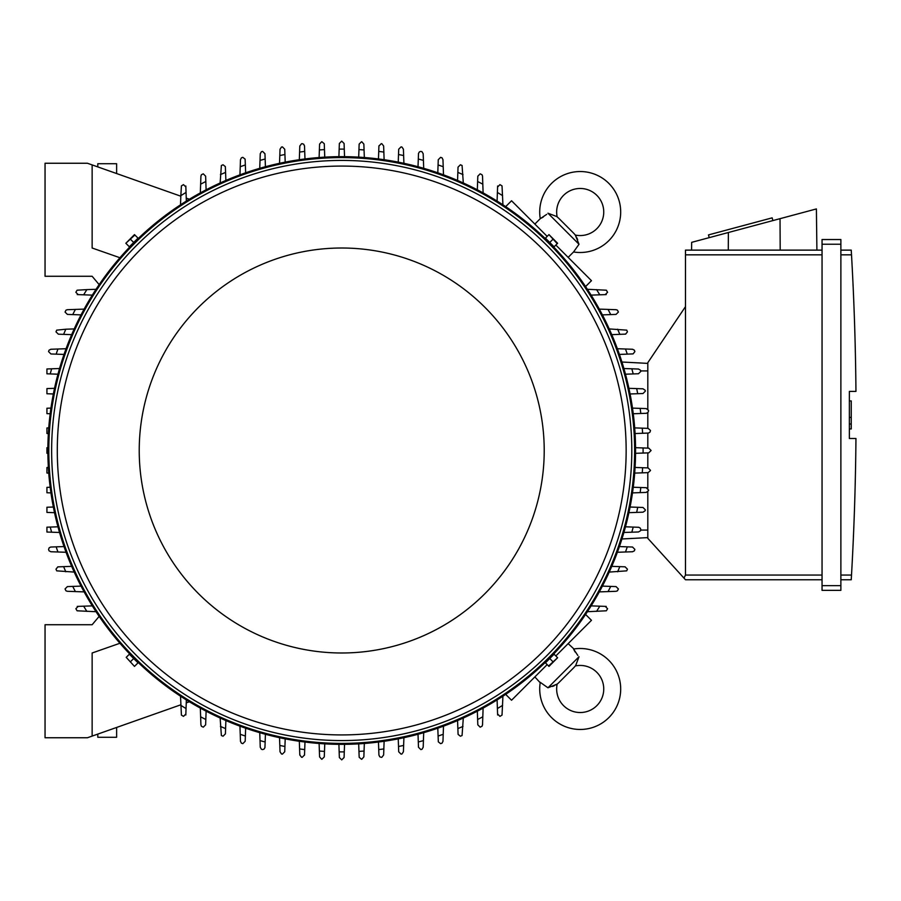 <?xml version="1.0" encoding="UTF-8"?>
<svg xmlns="http://www.w3.org/2000/svg" width="901" height="901" viewBox="0 0 901 901"><rect width="100%" height="100%" fill="white"/><g stroke="black" fill="none" stroke-linecap="round" stroke-linejoin="round"><path stroke-width="1.35" d="M113.335 172.395L115.148 173.026M557.167 684.084A24.485 24.485 0 0 0 559.228 682.237L573.464 668.013A24.485 24.485 0 0 0 575.3 665.952A23.55 23.55 0 0 1 596.856 705.629A23.55 23.55 0 0 1 557.167 684.084L547.954 687.801L540.251 682.327A40.5 40.5 0 0 0 540.195 682.733A40.5 40.5 0 0 0 608.839 717.613A40.5 40.5 0 0 0 573.554 649.035L577.834 655.466M547.954 687.801L579.016 656.728L575.795 665.208M575.232 652.087L574.185 650.308M552.527 686.427L554.374 685.672M555.827 684.94L556.435 684.58M540.195 682.733L534.845 676.921M568.148 643.629L573.948 648.968M585.582 614.448L591.461 620.316L555.827 655.951M547.166 664.611L511.543 700.235L505.664 694.356M48.744 427.896L46.931 427.964L46.931 433.482L48.361 433.539M47.888 453.316L46.931 453.282L46.931 447.718L47.888 447.684M48.744 473.104L46.931 473.036L46.931 467.518L48.361 467.461M96.047 611.711L77.103 610.799A309.381 309.381 0 0 1 75.853 608.727L78.207 606.373M77.227 606.407L84.671 606.148M86.879 611.385A301.385 301.385 0 0 1 83.658 606.182L92.307 605.877M50.186 487.25L46.931 487.362L46.931 492.757L50.952 492.892M53.362 507.026L46.931 507.252L46.931 512.421L54.533 512.68M50.231 527.074L46.931 527.186L46.931 532.04L51.627 532.198A301.385 301.385 0 0 1 50.231 527.074L57.957 526.803M50.918 551.75L49.048 550.826A309.381 309.381 0 0 1 48.564 549.385L49.206 547.774L50.704 547.042L64.027 546.569M66.066 552.279L57.946 551.986A301.385 301.385 0 0 1 56.155 546.851M57.991 551.998L50.816 551.739M74.209 572.079L56.707 570.851A309.381 309.381 0 0 1 55.997 569.173L57.822 566.875L71.675 566.346M65.818 571.786A301.385 301.385 0 0 1 63.611 566.628M67.395 591.304L65.998 590.842A309.381 309.381 0 0 1 65.041 588.95L67.395 586.596L81.045 586.112M84.131 591.889L75.402 591.585A301.385 301.385 0 0 1 72.722 586.405M76.134 591.608L67.26 591.293M87.431 737.75L45.05 737.75L45.05 624.731L92.139 624.731L99.166 616.363A293.85 293.85 0 0 0 119.934 643.258L92.139 652.988L92.139 736.094L87.431 737.75M59.545 532.48L51.627 532.198M319.112 157.529L319.585 144.104L321.634 141.772A309.381 309.381 0 0 1 321.939 141.75L324.27 143.721L324.754 157.146M319.382 149.949A301.385 301.385 0 0 1 324.495 149.611M338.9 156.673L339.362 143.473L341.716 141.119L344.081 143.473L344.542 156.673M339.17 149.127A301.385 301.385 0 0 1 344.272 149.127M358.688 157.146L359.15 144.104L361.504 141.75A309.381 309.381 0 0 1 361.797 141.772L363.858 144.104L364.331 157.529M358.947 149.611A301.385 301.385 0 0 1 364.06 149.949M635.554 447.684L648.754 448.146L651.108 450.5L648.754 452.854L635.554 453.316M643.089 447.943A301.385 301.385 0 0 1 643.089 453.057M634.698 427.896L648.123 428.369L650.454 430.419A309.381 309.381 0 0 1 650.477 430.723L649.891 432.277L648.495 433.043L635.081 433.539M642.267 428.166A301.385 301.385 0 0 1 642.604 433.268M632.491 408.108L646.208 408.592L648.483 410.338A309.381 309.381 0 0 1 648.562 410.946L648.01 412.467L646.208 413.3M646.4 413.289L640.408 413.503M640.138 408.378A301.385 301.385 0 0 1 640.814 413.491L633.257 413.75M628.909 388.32L643.01 388.815L645.184 390.268A309.381 309.381 0 0 1 645.364 391.169L643.01 393.523L630.081 393.974M636.669 388.59A301.385 301.385 0 0 1 637.705 393.703M638.471 369.038L640.51 370.221A309.381 309.381 0 0 1 640.825 371.392L638.471 373.746L625.485 374.197M623.897 368.52L631.815 368.802A301.385 301.385 0 0 1 633.212 373.926M630.745 368.757L638.527 369.038M632.525 349.25L634.383 350.174A309.381 309.381 0 0 1 634.878 351.615L633.099 353.89L619.415 354.431M617.376 348.721L625.497 349.014A301.385 301.385 0 0 1 627.287 354.149M625.452 349.002L632.626 349.261M609.234 328.921L626.736 330.149A309.381 309.381 0 0 1 627.445 331.827L625.621 334.125L611.768 334.654M617.613 329.214A301.385 301.385 0 0 1 619.832 334.372M616.047 309.696L617.444 310.158A309.381 309.381 0 0 1 618.401 312.05L616.047 314.404L602.397 314.888M599.311 309.111L608.04 309.415A301.385 301.385 0 0 1 610.72 314.595M607.308 309.392L616.183 309.707M587.396 289.289L606.339 290.201A309.381 309.381 0 0 1 607.589 292.273L605.235 294.627M606.215 294.593L598.771 294.852M596.563 289.615A301.385 301.385 0 0 1 599.784 294.818L591.124 295.123M505.664 206.644L511.543 200.765L547.166 236.389M555.827 245.049L591.461 280.684L585.582 286.552M575.3 235.048A24.485 24.485 0 0 0 573.464 232.987L559.228 218.763A24.485 24.485 0 0 0 557.167 216.916A23.55 23.55 0 0 1 596.856 195.371A23.55 23.55 0 0 1 575.3 235.048L579.016 244.272L573.554 251.965L568.148 257.371M579.016 244.272L547.954 213.199L556.435 216.42M534.845 224.079L540.251 218.673L546.693 214.382M577.654 239.7L576.899 237.853M576.156 236.4L575.795 235.792M573.948 252.032L573.554 251.965A40.5 40.5 0 0 0 608.839 183.387A40.5 40.5 0 0 0 540.195 218.267A40.5 40.5 0 0 0 540.251 218.673L540.195 218.267M543.314 216.983L541.535 218.031M647.808 363.385L621.927 362.022L647.808 363.385M647.808 409.212L647.808 362.675L685.481 306.633L685.481 575.052L683.994 578.127L685.481 579.76L822.05 579.76L685.481 579.76M685.481 250.129L822.05 250.129L685.481 250.129L685.481 306.633M691.574 250.129L691.664 242.346L816.396 208.931L816.903 250.129M772.889 220.587L772.157 217.851L708.479 234.913L709.211 237.65M728.368 232.514L728.278 250.129M780.029 218.673L780.187 250.129M822.05 585.65L822.05 590.358L840.881 590.358L840.881 239.531L822.05 239.531L822.05 585.65L840.881 585.65M822.05 239.531L840.881 239.531M851.558 255.749L851.242 250.219M840.881 575.052L851.513 575.052A2825.435 2825.435 0 0 0 855.95 438.494L849.361 438.494L849.361 391.406L855.95 391.406A2825.435 2825.435 0 0 0 851.513 254.837L840.881 254.837M849.361 400.934L851.242 400.934L851.242 417.422L849.361 417.422M849.361 428.955L851.242 428.955L851.242 417.422M851.242 424.011L849.361 424.011M851.558 574.151L851.242 579.681L851.558 574.151M840.881 250.129L851.242 250.129L840.881 250.129M840.881 579.76L851.242 579.76L840.881 579.76M822.05 590.358L840.881 590.358M647.808 491.788L647.808 538.325L683.994 578.127M647.808 412.669L647.808 428.358M647.808 433.088L647.808 448.112M647.808 452.888L647.808 467.912M647.808 472.642L647.808 488.331M647.808 537.615L621.927 538.978L647.808 537.615M364.331 743.471L363.858 756.896L361.797 759.228A309.381 309.381 0 0 1 361.504 759.25L359.172 757.279L358.688 743.854M364.06 751.051A301.385 301.385 0 0 1 358.947 751.389M344.542 744.327L344.081 757.527L341.716 759.881L339.362 757.527L338.9 744.327M344.272 751.873A301.385 301.385 0 0 1 339.17 751.873M324.754 743.854L324.292 756.896L321.939 759.25A309.381 309.381 0 0 1 321.634 759.228L319.585 756.896L319.112 743.471M324.495 751.389A301.385 301.385 0 0 1 319.382 751.051M180.819 704.796L92.139 736.094M116.623 727.445L116.623 737.277L97.792 737.277L97.792 734.101M92.139 164.906L87.431 163.25L45.05 163.25L45.05 276.269L92.139 276.269L99.166 284.637A293.85 293.85 0 0 1 119.934 257.742L92.139 248.012L92.139 164.906L180.819 196.204M137.515 238.652L129.868 246.288M553.574 246.288L545.927 238.652M50.186 413.75L46.931 413.638L46.931 408.243L50.952 408.108M53.362 393.974L46.931 393.748L46.931 388.579L54.533 388.32M57.957 374.197L50.231 373.926A301.385 301.385 0 0 1 51.627 368.802L59.545 368.52M50.231 373.926L46.931 373.814L46.931 368.959L51.627 368.802M64.027 354.431L56.155 354.149A301.385 301.385 0 0 1 57.946 349.014L66.066 348.721M56.155 354.149L50.918 353.969L48.564 351.615A309.381 309.381 0 0 1 49.048 350.174L50.918 349.25M50.816 349.261L57.991 349.002M71.675 334.654L63.611 334.372A301.385 301.385 0 0 1 65.818 329.214L74.209 328.921M63.611 334.372L58.351 334.181L55.997 331.827A309.381 309.381 0 0 1 56.707 330.149L65.818 329.214M81.045 314.888L72.722 314.595A301.385 301.385 0 0 1 75.402 309.415L84.131 309.111M72.722 314.595L67.395 314.404L65.041 312.05A309.381 309.381 0 0 1 65.998 310.158L67.395 309.696M67.26 309.707L76.134 309.392M635.565 450.5A293.85 293.85 0 0 0 341.716 156.65A293.85 293.85 0 0 0 47.877 450.5A293.85 293.85 0 0 0 341.716 744.35A293.85 293.85 0 0 0 635.565 450.5A293.85 293.85 0 0 0 341.716 156.65A293.85 293.85 0 0 0 47.877 450.5M631.804 450.5A290.077 290.077 0 0 0 341.716 160.423A290.077 290.077 0 0 0 51.639 450.5A290.077 290.077 0 0 0 341.716 740.577A290.077 290.077 0 0 0 631.804 450.5M626.15 450.5A284.423 284.423 0 0 0 341.716 166.077A284.423 284.423 0 0 0 57.292 450.5A284.423 284.423 0 0 0 341.716 734.923A284.423 284.423 0 0 0 626.15 450.5M544.215 450.5A202.488 202.488 0 0 0 341.716 248.012A202.488 202.488 0 0 0 139.227 450.5A202.488 202.488 0 0 0 341.716 652.988A202.488 202.488 0 0 0 544.215 450.5M126.219 243.653L129.361 246.795L138.022 238.146L134.486 234.609L125.836 243.27L134.88 235.003M133.686 242.47L130.544 239.328M548.563 235.003L545.42 238.146L549.745 242.47L554.081 246.795L557.606 243.27L548.957 234.609L557.223 243.653M549.745 242.47L552.899 239.328M92.307 295.123L83.658 294.818A301.385 301.385 0 0 1 86.879 289.615L96.047 289.289M78.207 294.627L75.853 292.273A309.381 309.381 0 0 1 77.103 290.201L86.879 289.615M84.671 294.852L77.227 294.593M477.327 189.818L477.812 176.179L480.165 173.825A309.381 309.381 0 0 1 482.058 174.771L482.519 176.179M482.519 176.044L482.835 184.919M477.62 181.506A301.385 301.385 0 0 1 482.801 184.187L483.116 192.904M457.562 180.459L458.035 167.136L460.388 164.782A309.381 309.381 0 0 1 462.067 165.48L463.305 182.982M457.854 172.395A301.385 301.385 0 0 1 463.001 174.603M437.796 172.801L438.258 159.702L440.612 157.348A309.381 309.381 0 0 1 442.042 157.833L442.965 159.702M442.965 159.601L443.213 166.775M438.077 164.939A301.385 301.385 0 0 1 443.213 166.719L443.495 174.839M418.019 166.73L418.503 153.407L419.415 151.875L420.835 151.402A309.381 309.381 0 0 1 422.006 151.717L423.188 153.756M423.188 153.699L423.459 161.47M418.289 159.015A301.385 301.385 0 0 1 423.425 160.401L423.695 168.318M398.242 162.146L398.704 149.217L401.058 146.863A309.381 309.381 0 0 1 401.947 147.032L403.411 149.217L403.907 163.306M398.512 154.521A301.385 301.385 0 0 1 403.637 155.546M378.927 146.007L381.281 143.653A309.381 309.381 0 0 1 381.878 143.732L383.635 146.007L384.119 159.725M378.465 158.959L378.735 151.402A301.385 301.385 0 0 1 383.849 152.078M378.713 151.807L378.927 145.827M497.589 186.991L499.942 184.637A309.381 309.381 0 0 1 502.026 185.888L502.927 204.82M497.093 201.092L497.397 192.442A301.385 301.385 0 0 1 502.6 195.652M497.363 193.456L497.622 186.011M635.081 467.461L648.123 467.923L650.477 470.277A309.381 309.381 0 0 1 650.454 470.581L648.123 472.631L634.698 473.104M642.604 467.732A301.385 301.385 0 0 1 642.267 472.834M602.397 586.112L616.047 586.596L618.401 588.95A309.381 309.381 0 0 1 617.444 590.842L616.047 591.304M616.183 591.293L607.308 591.608M610.72 586.405A301.385 301.385 0 0 1 608.04 591.585L599.311 591.889M611.768 566.346L625.091 566.819L627.445 569.173A309.381 309.381 0 0 1 626.736 570.851L609.234 572.079M619.832 566.628A301.385 301.385 0 0 1 617.613 571.786M619.415 546.569L632.525 547.031L634.878 549.385A309.381 309.381 0 0 1 634.383 550.826L632.525 551.75M632.626 551.739L625.452 551.998M627.287 546.851A301.385 301.385 0 0 1 625.497 551.986L617.376 552.279M625.485 526.803L638.809 527.288L640.341 528.189L640.825 529.608A309.381 309.381 0 0 1 640.51 530.779L638.471 531.962M638.527 531.962L630.745 532.243M633.212 527.074A301.385 301.385 0 0 1 631.815 532.198L623.897 532.48M630.081 507.026L643.01 507.477L645.364 509.831A309.381 309.381 0 0 1 645.184 510.732L643.01 512.185L628.909 512.68M637.705 507.297A301.385 301.385 0 0 1 636.669 512.41M646.208 487.7L648.562 490.054A309.381 309.381 0 0 1 648.483 490.662L646.208 492.408L632.491 492.892M633.257 487.25L640.814 487.509A301.385 301.385 0 0 1 640.138 492.622M640.408 487.497L646.4 487.711M605.235 606.373L607.589 608.727A309.381 309.381 0 0 1 606.339 610.799L587.396 611.711M591.124 605.877L599.784 606.182A301.385 301.385 0 0 1 596.563 611.385M598.771 606.148L606.215 606.407M502.927 696.18L502.026 715.112A309.381 309.381 0 0 1 499.942 716.363L497.589 714.009M497.622 714.989L497.363 707.544M502.6 705.348A301.385 301.385 0 0 1 497.397 708.558L497.093 699.908M384.119 741.275L383.635 754.993L381.878 757.268A309.381 309.381 0 0 1 381.281 757.347L379.749 756.784L378.927 754.993M378.927 755.173L378.713 749.193M383.849 748.922A301.385 301.385 0 0 1 378.735 749.598L378.465 742.041M403.907 737.694L403.411 751.783L401.947 753.968A309.381 309.381 0 0 1 401.058 754.137L398.704 751.783L398.242 738.854M403.637 745.454A301.385 301.385 0 0 1 398.512 746.478M423.188 747.244L422.006 749.283A309.381 309.381 0 0 1 420.835 749.598L418.481 747.244L418.019 734.27M423.695 732.682L423.425 740.599A301.385 301.385 0 0 1 418.289 741.985M423.459 739.53L423.188 747.301M442.965 741.298L442.042 743.167A309.381 309.381 0 0 1 440.612 743.652L438.325 741.872L437.796 728.199M443.495 726.161L443.213 734.281A301.385 301.385 0 0 1 438.077 736.061M443.213 734.225L442.965 741.399M463.305 718.018L462.067 735.52A309.381 309.381 0 0 1 460.388 736.218L458.091 734.394L457.562 720.541M463.001 726.397A301.385 301.385 0 0 1 457.854 728.605M482.519 724.821L482.058 726.229A309.381 309.381 0 0 1 480.165 727.175L477.812 724.821L477.327 711.182M483.116 708.096L482.801 716.813A301.385 301.385 0 0 1 477.62 719.494M482.835 716.081L482.519 724.956M245.646 728.199L245.185 741.298L242.831 743.652A309.381 309.381 0 0 1 241.4 743.167L240.477 741.298M240.477 741.399L240.229 734.225M245.365 736.061A301.385 301.385 0 0 1 240.229 734.281L239.948 726.161M265.423 734.27L264.939 747.593L264.027 749.125L262.608 749.598A309.381 309.381 0 0 1 261.436 749.283L260.254 747.244M260.254 747.301L259.984 739.53M265.153 741.985A301.385 301.385 0 0 1 260.017 740.599L259.747 732.682M285.2 738.854L284.739 751.783L282.385 754.137A309.381 309.381 0 0 1 281.495 753.968L280.031 751.783L279.535 737.694M284.93 746.478A301.385 301.385 0 0 1 279.806 745.454M304.515 754.993L302.162 757.347A309.381 309.381 0 0 1 301.565 757.268L299.808 754.993L299.323 741.275M304.977 742.041L304.707 749.598A301.385 301.385 0 0 1 299.594 748.922M304.718 749.193L304.515 755.173M225.881 720.541L225.408 733.865L223.054 736.218A309.381 309.381 0 0 1 221.376 735.52L220.137 718.018M225.588 728.605A301.385 301.385 0 0 1 220.43 726.397M206.104 711.182L205.631 724.821L203.277 727.175A309.381 309.381 0 0 1 201.385 726.229L200.923 724.821M200.923 724.956L200.608 716.081M205.811 719.494A301.385 301.385 0 0 1 200.641 716.813L200.326 708.096M189.379 701.766L186.248 702.881M185.854 714.009L183.5 716.363A309.381 309.381 0 0 1 181.416 715.112L180.515 696.18M186.349 699.908L186.045 708.558A301.385 301.385 0 0 1 180.842 705.348M186.079 707.544L185.82 714.989M129.868 654.712L137.515 662.348M545.927 662.348L553.574 654.712M557.223 657.347L554.081 654.205L549.745 658.53L545.42 662.854L548.957 666.391L557.606 657.73L548.563 665.997M549.745 658.53L552.899 661.672M134.88 665.997L138.022 662.854L129.361 654.205L126.219 657.347L134.486 666.391L126.219 657.347M133.686 658.53L130.544 661.672M299.323 159.725L299.808 146.007L301.565 143.732A309.381 309.381 0 0 1 302.162 143.653L303.693 144.216L304.515 146.007M304.515 145.827L304.718 151.807M299.594 152.078A301.385 301.385 0 0 1 304.707 151.402L304.977 158.959M279.535 163.306L280.031 149.217L281.495 147.032A309.381 309.381 0 0 1 282.385 146.863L284.739 149.217L285.2 162.146M279.806 155.546A301.385 301.385 0 0 1 284.93 154.521M260.254 153.756L261.436 151.717A309.381 309.381 0 0 1 262.608 151.402L264.962 153.756L265.423 166.73M259.747 168.318L260.017 160.401A301.385 301.385 0 0 1 265.153 159.015M259.984 161.47L260.254 153.699M240.477 159.702L241.4 157.833A309.381 309.381 0 0 1 242.831 157.348L245.117 159.128L245.646 172.801M239.948 174.839L240.229 166.719A301.385 301.385 0 0 1 245.365 164.939M240.229 166.775L240.477 159.601M220.137 182.982L221.376 165.48A309.381 309.381 0 0 1 223.054 164.782L225.351 166.606L225.881 180.459M220.43 174.603A301.385 301.385 0 0 1 225.588 172.395M200.923 176.179L201.385 174.771A309.381 309.381 0 0 1 203.277 173.825L205.631 176.179L206.104 189.818M200.326 192.904L200.641 184.187A301.385 301.385 0 0 1 205.811 181.506M200.608 184.919L200.923 176.044M186.248 198.119L189.379 199.234M185.82 186.011L186.079 193.456M180.515 204.82L180.842 195.652A301.385 301.385 0 0 1 186.045 192.442L186.349 201.092M180.842 195.652L181.416 185.888A309.381 309.381 0 0 1 183.5 184.637L185.854 186.991M97.792 166.899L97.792 163.723L116.623 163.723L116.623 173.555M115.148 727.974L113.335 728.605M685.481 254.837L822.05 254.837M822.05 244.239L840.881 244.239M685.481 575.052L822.05 575.052M647.808 370.919L640.69 370.919M647.808 530.081L640.69 530.081M634.619 450.5A292.904 292.904 0 0 0 341.716 157.596A292.904 292.904 0 0 0 48.812 450.5A292.904 292.904 0 0 0 341.716 743.404A292.904 292.904 0 0 0 634.619 450.5M559.228 682.237L573.464 668.013"/></g></svg>

